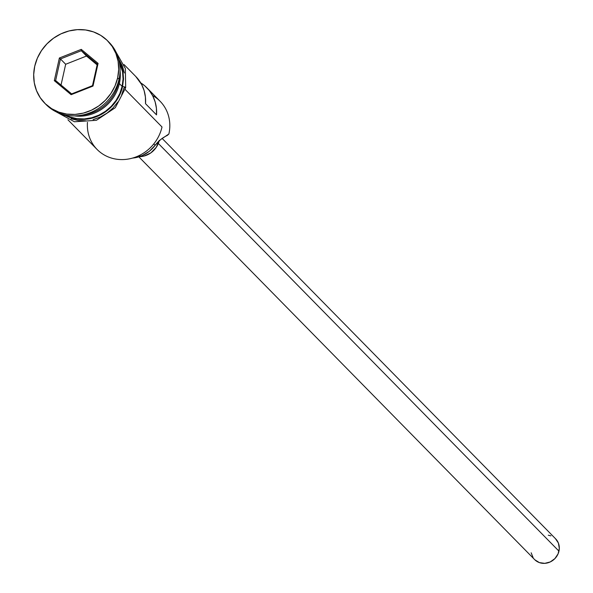 <?xml version="1.0" encoding="UTF-8"?>
<svg xmlns="http://www.w3.org/2000/svg" width="593" height="593" viewBox="0 0 593 593"><rect width="100%" height="100%" fill="white"/><g stroke="black" fill="none" stroke-linecap="round" stroke-linejoin="round"><path stroke-width="0.89" d="M152.527 95.495A39.36 36.099 135.5 0 1 168.886 133.981L167.322 135.419A29.524 27.07 -44.5 0 0 155.129 145.307L153.78 143.929L155.129 145.307L149.288 151.326L142.135 155.625L132.573 158.072A30.013 27.523 -44.5 0 0 155.129 145.307L160.621 139.592L168.886 133.981A39.36 36.099 -44.5 0 0 160.103 101.255L146.901 87.823A39.36 36.099 135.5 0 1 156.522 114.879L145.522 103.686A39.36 36.099 -44.5 0 0 135.901 76.623L124.07 64.585M138.851 156.849L534.612 559.57A14.758 13.535 -44.5 0 0 548.718 562.557A14.758 13.535 -44.5 0 0 558.962 551.149L158.309 143.447L558.962 551.149A14.758 13.535 -44.5 0 0 555.671 538.874L162.148 138.436M118.556 82.761L118.2 82.397L118.556 82.761A39.36 36.099 -44.5 0 1 81.145 115.264A39.36 36.099 -44.5 0 0 118.556 82.761A39.36 36.099 -44.5 0 0 119.341 77.735M119.378 83.598A39.36 36.099 135.5 0 1 74.37 115.88A39.36 36.099 135.5 0 0 119.378 83.598L122.128 86.4A39.36 36.099 -44.5 0 0 119.378 62.132L122.521 71.701L123.055 79.01L122.128 86.4L119.378 83.598A39.36 36.099 135.5 0 0 120.075 70.967M108.46 41.703A44.282 40.613 135.5 0 1 119.037 79.203A44.282 40.613 -44.5 0 0 109.156 42.392L107.778 40.991A44.282 40.613 135.5 0 1 117.659 77.809L119.037 79.203L117.659 77.809L118.696 69.492L118.103 61.272L115.894 53.466L112.166 46.373L107.051 40.265L100.751 35.38L93.509 31.903L85.6 29.969L77.327 29.65L69.01 30.962L60.975 33.845L53.518 38.204L46.936 43.86L41.48 50.598L37.359 58.158L34.728 66.253A44.282 40.613 135.5 0 1 65.46 32.029A44.282 40.613 135.5 0 1 107.778 40.991M67.921 119.771L97.074 149.436A39.36 36.099 -44.5 0 0 134.693 157.404A39.36 36.099 -44.5 0 0 162.008 126.984L125.227 89.55L162.008 126.984A39.36 36.099 135.5 0 1 119.578 159.517A39.36 36.099 135.5 0 1 87.46 122.351M135.804 76.527L141.69 84.599L144.121 90.603L145.411 97.03L145.522 103.686L156.522 114.879L156.411 108.222L155.121 101.796L152.69 95.792L149.191 90.41L144.744 85.807L140.726 82.879A39.36 36.099 135.5 0 1 146.901 87.823M125.679 87.712A2.461 0.563 -167.4 0 0 122.588 86.467A2.461 0.563 12.6 0 1 125.679 87.712A2.461 0.563 12.6 0 1 123.967 87.86L121.595 95.147M122.588 86.467A39.857 36.551 135.5 0 1 63.822 114.634L69.692 117.377L76.808 119.119L84.25 119.408L91.737 118.229L98.972 115.628L105.68 111.706L111.603 106.621L116.51 100.558L120.223 93.746L122.588 86.467L123.522 78.98L122.988 71.583L121.002 64.555L119.015 60.397M34.728 66.253L33.69 74.57L34.283 82.79L36.492 90.596L40.228 97.682L45.342 103.79L51.643 108.675L58.885 112.151L66.794 114.086L75.066 114.412L83.376 113.1L91.418 110.209L98.868 105.858L105.45 100.202L110.906 93.464L115.027 85.903L117.659 77.809A44.282 40.613 135.5 0 1 86.934 112.033A44.282 40.613 135.5 0 1 44.608 103.071A44.282 40.613 135.5 0 1 34.728 66.253M54.311 80.663L59.374 58.003L81.263 49.367L98.082 63.392L93.012 86.059L71.13 94.695L54.311 80.663L71.13 94.695L93.012 86.059L92.486 85.666L71.642 93.894L55.631 80.537L60.449 58.952L65.675 64.266L61.035 85.044L65.675 64.266L60.449 58.952L81.293 50.724L97.311 64.081L92.486 85.666L71.642 93.894L71.13 94.695L71.642 93.894L55.631 80.537L54.311 80.663L55.631 80.537L60.449 58.952L59.374 58.003L54.311 80.663M44.608 103.071L45.987 104.464A44.282 40.613 -44.5 0 0 88.305 113.426A44.282 40.613 -44.5 0 0 119.037 79.203A44.282 40.613 135.5 0 1 87.808 113.597A44.282 40.613 135.5 0 1 45.305 103.76M65.541 115.035A39.36 36.099 -44.5 0 0 122.128 86.4L119.793 93.598L116.124 100.313L111.276 106.303L105.428 111.336L98.801 115.205L91.656 117.77L84.265 118.934L76.912 118.652L69.885 116.932L65.541 115.035M124.367 72.983L122.38 65.956L118.674 59.07M62.502 114.279L64.548 115.65M71.064 118.778L78.187 120.52L85.629 120.809M93.108 119.63L100.343 117.029L107.051 113.107L112.974 108.015L117.888 101.952M159.258 140.371L156.256 147.323L150.904 152.838L144.025 156.055L139.407 156.671A19.68 18.049 -44.5 0 0 159.139 140.875M555.426 538.637L558.376 543.032L559.31 548.377L558.087 553.847L554.892 558.613L550.215 561.949L544.767 563.35L539.371 562.601L534.856 559.814M533.151 557.776L531.172 552.809M548.273 535.205L550.912 535.85M97.133 64.889L86.519 56.038L81.293 50.724L86.519 56.038L65.675 64.266L86.519 56.038L97.133 64.889M92.486 85.666L93.012 86.059L98.082 63.392L97.311 64.081L92.486 85.666M97.311 64.081L98.082 63.392L81.263 49.367L81.293 50.724L97.311 64.081M81.293 50.724L81.263 49.367L59.374 58.003L60.449 58.952L81.293 50.724M116.146 52.31L125.36 68.521L125.679 87.697L115.287 107.711L96.392 120.305L74.421 121.773L55.779 111.625"/></g></svg>
